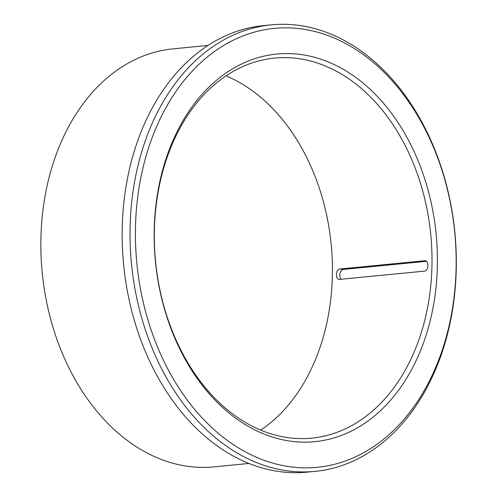 <?xml version="1.0" encoding="UTF-8"?>
<svg xmlns="http://www.w3.org/2000/svg" width="497" height="497" viewBox="0 0 497 497"><rect width="100%" height="100%" fill="white"/><g stroke="black" fill="none" stroke-linecap="round" stroke-linejoin="round"><path stroke-width="0.75" d="M425.556 260.844L424.488 260.714C429.191 259.943 428.992 271.02 424.283 271.151L339.227 279.413M339.768 279.42C335.171 280.209 335.376 269.132 339.967 268.989L425.028 260.72M341.408 279.258A5.25 3.572 97 0 1 339.948 273.549A5.25 3.572 97 0 1 343.489 269.417L426.376 261.31M135.47 228.123A220.513 159.692 -95.6 0 1 379.59 67.952A220.513 159.692 -95.6 0 1 372.303 447.499A220.513 159.692 -95.6 0 1 135.47 228.123M130.071 228.042A224.333 162.457 -95.6 0 1 271.319 24.85A224.333 162.457 -95.6 0 1 454.848 232.292A224.333 162.457 -95.6 0 1 315.017 471.38A224.333 162.457 -95.6 0 1 130.071 228.042M315.017 471.38L307.152 472.15A224.333 162.457 -95.6 0 1 122.206 228.806A224.333 162.457 -95.6 0 1 263.453 25.62L271.319 24.85M248.922 463.459L214.033 466.876A210.014 152.088 -95.6 0 1 40.891 239.069A210.014 152.088 -95.6 0 1 173.124 48.849L208.007 45.432M226.036 75.855A190.923 138.259 -95.6 0 1 331.182 244.394A190.923 138.259 -95.6 0 1 260.708 430.122M154.362 231.03A190.923 138.259 -95.6 0 1 274.568 58.099A190.923 138.259 -95.6 0 1 430.769 234.646A190.923 138.259 -95.6 0 1 311.762 438.13A190.923 138.259 -95.6 0 1 154.362 231.03M154.207 230.434A194.737 141.024 -95.6 0 1 369.793 88.982A194.737 141.024 -95.6 0 1 363.363 424.165A194.737 141.024 -95.6 0 1 154.207 230.434M343.489 269.417L339.967 268.989"/></g></svg>
